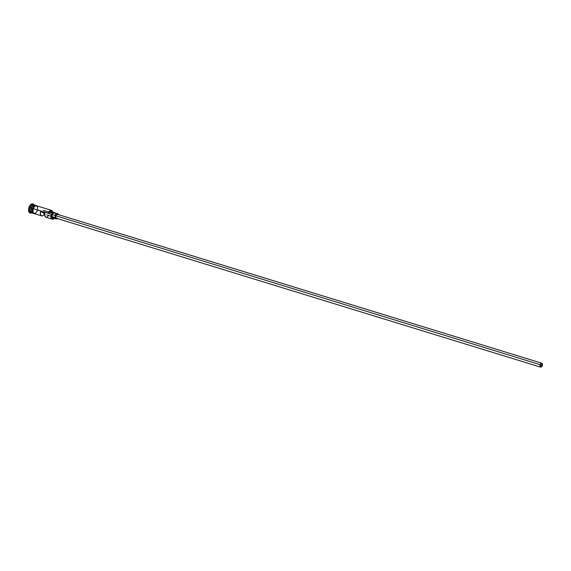 <?xml version="1.0" encoding="UTF-8"?>
<svg xmlns="http://www.w3.org/2000/svg" width="571" height="571" viewBox="0 0 571 571"><rect width="100%" height="100%" fill="white"/><g stroke="black" fill="none" stroke-linecap="round" stroke-linejoin="round"><path stroke-width="0.86" d="M34.431 213.661A4.154 2.305 -72.9 0 1 33.139 208.629L48.528 213.247A4.09 2.27 107.1 0 0 49.72 212.312L52.975 213.311A4.09 2.27 -72.9 0 1 51.775 214.246L51.376 214.239A4.09 2.27 107.1 0 0 51.397 218.429A4.09 2.27 107.1 0 0 53.988 218.579L54.166 218.422A3.811 2.12 -72.9 0 1 51.747 218.279A3.811 2.12 -72.9 0 1 51.725 214.375L33.168 208.643A4.09 2.27 107.1 0 0 34.032 213.54L41.619 215.867A4.09 2.27 -72.9 0 1 40.52 211.762L44.859 213.097A4.09 2.27 107.1 0 0 45.951 217.201L52.232 219.136A4.09 2.27 -72.9 0 1 51.376 214.239L48.121 213.24A4.09 2.27 -72.9 0 1 51.383 210.321A4.09 2.27 -72.9 0 1 52.553 211.877A4.09 2.27 107.1 0 0 52.525 211.762L51.683 210.706L50.869 210.628L48.821 212.59L48.528 213.247L50.962 211.584L52.047 212.833M542.072 365.583L540.273 365.033L542.072 365.583L541.415 366.596L540.637 366.775L540.352 364.762A1.706 0.942 -72.9 0 1 541.715 363.549A1.706 0.942 -72.9 0 1 542.072 365.583A1.706 0.942 -72.9 0 1 540.708 366.803A1.706 0.942 -72.9 0 1 540.352 364.762L541.008 363.756L541.786 363.577L542.072 365.583M56.429 218.272L55.687 217.301L55.872 215.802A2.041 1.135 107.1 0 0 56.301 218.243L540.609 367.124A2.041 1.135 -72.9 0 1 540.18 364.683L55.872 215.802L56.657 214.589L57.592 214.375M541.815 363.22L57.5 214.339A2.041 1.135 107.1 0 0 55.872 215.802L540.18 364.683A2.041 1.135 -72.9 0 1 541.815 363.22A2.041 1.135 -72.9 0 1 542.243 365.668A2.041 1.135 -72.9 0 1 540.609 367.124M54.288 217.258L53.331 217.908L52.482 217.672L51.997 216.166L52.275 214.639A2.727 1.513 107.1 0 0 52.853 217.894L56.101 218.893A2.727 1.513 -72.9 0 1 55.53 215.638L52.275 214.639L53.974 212.676L55.023 213.176L55.301 214.418M58.52 214.946L58.071 213.911L57.221 213.675L55.53 215.638A2.727 1.513 -72.9 0 1 57.707 213.69L54.452 212.69A2.727 1.513 107.1 0 0 52.275 214.639L55.53 215.638L55.53 218.407L56.272 218.929L57.228 218.565A2.727 1.513 -72.9 0 1 56.101 218.893M32.247 212.976A4.09 2.27 -72.9 0 1 32.083 212.94A4.09 2.27 -72.9 0 1 31.219 208.044L31.505 208.144A3.954 2.191 -72.9 0 0 31.255 211.541A3.954 2.191 -72.9 0 1 31.505 208.144L31.398 208.115A3.954 2.191 107.1 0 1 33.903 205.26A3.954 2.191 107.1 0 0 31.398 208.115L31.219 208.044A4.09 2.27 -72.9 0 1 34.645 205.182A4.09 2.27 -72.9 0 0 34.481 205.125A4.09 2.27 -72.9 0 0 31.219 208.044L29.249 207.38A4.768 2.648 107.1 0 0 29.135 211.991A4.768 2.648 107.1 0 0 31.762 212.84A4.768 2.648 -72.9 0 1 30.256 213.09A4.768 2.648 -72.9 0 1 29.249 207.38L29.035 207.316A4.768 2.648 107.1 0 0 30.042 213.019A4.768 2.648 107.1 0 0 30.149 213.054M31.505 208.144A3.954 2.191 -72.9 0 1 33.011 205.817A3.954 2.191 -72.9 0 0 31.505 208.144M35.052 205.324A4.09 2.27 107.1 0 0 31.548 208.144A4.09 2.27 107.1 0 0 32.404 213.04L32.69 213.126M31.576 212.648A4.09 2.27 -72.9 0 1 30.135 207.716A4.09 2.27 107.1 0 0 30.998 212.605L32.083 212.94M54.081 218.5A4.09 2.27 -72.9 0 1 52.232 219.136M43.51 212.755L43.296 213.09L44.567 213.697A4.09 2.27 -72.9 0 1 41.619 215.867M32.54 208.451L31.548 208.144L32.54 208.451M31.569 212.369A3.954 2.191 107.1 0 1 31.398 208.115A3.954 2.191 107.1 0 0 31.676 212.498M32.361 209.243L32.547 208.429L33.139 208.629L32.597 208.465A4.154 2.305 107.1 0 0 33.753 213.49M43.439 212.876A1.706 0.942 107.1 0 1 43.296 213.09L44.766 213.54L43.296 213.09L44.567 213.697L43.874 214.789L42.218 215.909L41.112 215.574L40.448 214.311L40.52 211.762L44.859 213.097L44.938 216.152L45.78 217.13L46.965 217.123M52.66 212.348L52.525 211.784A4.09 2.27 107.1 0 0 50.498 210.349A4.09 2.27 107.1 0 0 48.121 213.24L48.528 213.247A3.811 2.12 -72.9 0 1 50.733 210.663A3.811 2.12 -72.9 0 1 52.589 211.991L52.525 211.762M34.745 213.618L33.453 213.261L32.904 212.319L33.139 208.629A4.154 2.305 -72.9 0 1 36.83 205.845M30.334 213.083L29.399 212.633L28.607 210.82L29.035 207.316L30.877 204.482L33.047 203.983A4.768 2.648 -72.9 0 1 34.16 205.025A4.768 2.648 107.1 0 0 29.249 207.38A4.768 2.648 -72.9 0 1 33.061 203.975L32.84 203.904A4.768 2.648 107.1 0 0 29.035 207.316L31.219 208.044A4.09 2.27 -72.9 0 0 32.99 212.897M34.481 205.125L33.404 204.789A4.09 2.27 107.1 0 0 30.135 207.716A4.09 2.27 -72.9 0 1 33.903 205.082M35.095 205.31L34.81 205.225A4.09 2.27 107.1 0 0 31.548 208.144A4.09 2.27 107.1 0 0 32.668 213.09M36.087 205.56L35.652 205.439M35.181 205.474L33.289 207.045M32.219 210.035L32.597 212.683M32.911 213.097L33.732 213.49M37.522 209.843L37.665 207.608L36.608 205.788L34.745 206.217L33.168 208.643L34.738 206.16L36.194 205.603L37.015 205.995M51.383 210.321L36.437 205.724A4.09 2.27 107.1 0 0 33.168 208.643L32.804 211.648L33.86 213.468L35.716 213.04L37.293 210.613M54.473 212.619L51.226 211.62A2.791 1.549 107.1 0 0 49.72 212.312L52.975 213.311A2.791 1.549 -72.9 0 1 54.473 212.619A2.791 1.549 -72.9 0 1 54.78 212.79M54.909 212.919L53.802 212.669L51.775 214.246A3.811 2.12 107.1 0 0 51.725 214.375L51.383 217.173L52.018 218.629L53.203 218.957L54.538 218.043M47.393 216.887L48.899 215.024M57.707 213.69A2.727 1.513 -72.9 0 1 58.456 214.632M57.143 217.994L56.665 218.25M542.243 365.668L542.357 363.848L541.451 363.213L540.18 364.683L540.066 366.496L540.973 367.139L542.243 365.668M51.775 214.246L51.376 214.239L51.725 214.375A3.811 2.12 -72.9 0 1 51.775 214.246M43.317 210.335L49.092 212.105M49.727 212.305L52.982 213.304M37.236 205.967L35.373 205.225L34.132 205.924L32.547 208.429L32.24 212.098L32.875 213.354L34.831 213.782M46.651 214.924L51.34 216.366M52.025 216.573L55.273 217.572"/></g></svg>
